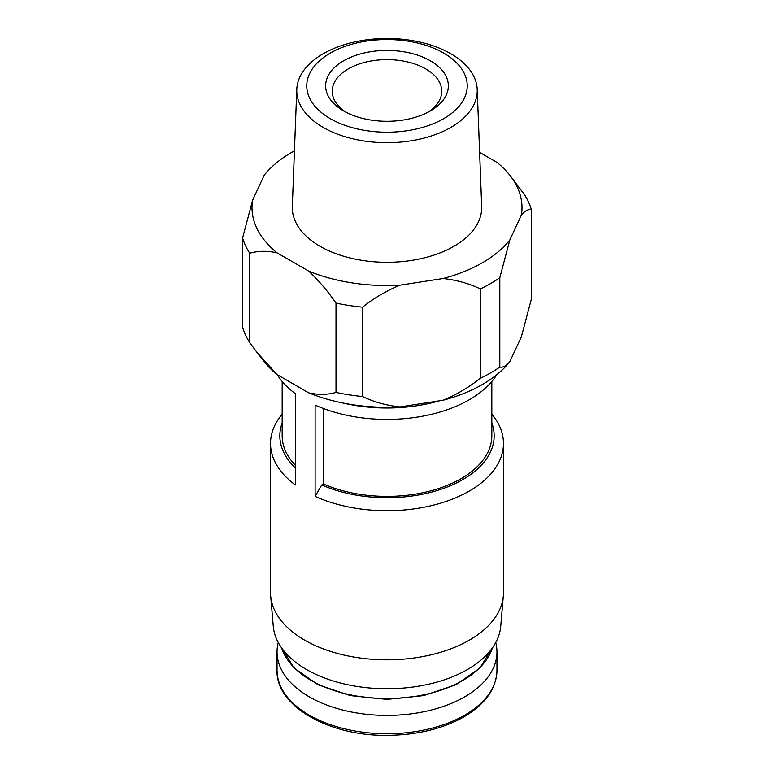 <?xml version="1.0" encoding="UTF-8"?>
<svg xmlns="http://www.w3.org/2000/svg" width="774" height="774" viewBox="0 0 774 774"><rect width="100%" height="100%" fill="white"/><g stroke="black" fill="none" stroke-linecap="round" stroke-linejoin="round"><path stroke-width="1.16" d="M496.695 374.761A116.477 67.251 180 0 1 315.115 405.073L315.115 496.376A116.477 67.251 180 0 0 437.958 503.932A116.477 67.251 180 0 0 503.477 443.463L503.477 592.584A116.477 67.251 180 0 1 503.332 595.903A116.477 67.251 180 0 1 387 659.825A116.477 67.251 180 0 1 270.668 595.903A116.477 67.251 180 0 1 270.523 592.584L270.523 443.463A116.477 67.251 180 0 1 282.171 414.148M323.416 408.508L323.416 483.973L321.761 484.93L315.115 496.376M491.829 381.476L491.829 435.849A104.829 60.527 180 0 1 433.498 490.097A104.829 60.527 180 0 1 323.416 483.973M491.829 423.02A107.16 61.872 180 0 1 444.15 488.181A107.16 61.872 180 0 1 321.761 484.93M491.829 414.148A116.477 67.251 180 0 1 503.477 443.463M479.619 152.372L496.947 162.376A135.005 77.942 180 0 1 510.24 175.785L524.288 194.351A146.45 84.55 180 0 1 531.39 209.667L531.39 299.016L521.386 336.767L509.814 361.7A135.005 77.942 180 0 1 443.047 400.245L399.868 406.921A135.005 77.942 180 0 1 308.662 392.815L277.053 374.568A135.005 77.942 180 0 1 263.76 361.158L257.926 353.621M510.24 175.785A135.005 77.942 180 0 1 521.386 215.037C524.995 210.799 528.332 209.009 531.39 209.667M277.053 252.827A135.005 77.942 180 0 1 252.614 200.176L242.61 237.928A146.45 84.55 180 0 0 249.712 253.243C258.052 250.805 267.156 250.67 277.053 252.827L308.662 271.084A135.005 77.942 180 0 0 399.868 285.19C386.352 290.831 373.91 298.154 362.522 307.162A146.45 84.55 180 0 1 336.003 303.06L336.003 392.408C327.663 394.837 318.559 394.972 308.662 392.815M308.662 271.084C318.54 280.323 327.644 290.985 336.003 303.06M252.614 200.176L264.186 175.243A135.005 77.942 180 0 1 294.439 150.872M362.522 307.162L362.522 396.511A146.45 84.55 180 0 1 336.003 392.408M249.712 253.243L249.712 342.592A146.45 84.55 180 0 1 242.61 327.276L242.61 237.928M399.868 406.921C386.381 405.46 373.939 401.996 362.522 396.511M277.053 374.568L256.9 352.305L249.712 342.592M443.734 53.116A80.235 46.324 180 0 1 407.763 130.622A80.235 46.324 180 0 1 309.494 73.888A80.235 46.324 180 0 1 443.734 53.116M430.392 60.827A61.359 35.43 180 0 1 430.392 110.924A61.359 35.43 180 0 1 343.608 110.924A61.359 35.43 180 0 1 343.608 60.817A61.359 35.43 180 0 1 430.392 60.827M450.807 53.745A90.239 52.1 180 0 1 477.219 89.436A90.239 52.1 180 0 1 387 142.687A90.239 52.1 180 0 1 296.781 89.436A90.239 52.1 180 0 1 353.389 42.241A90.239 52.1 180 0 1 450.807 53.745M477.219 89.436L481.689 206.397A94.709 54.683 180 0 1 387 262.289A94.709 54.683 180 0 1 292.311 206.397L296.781 89.436M480.393 288.925A146.45 84.55 180 0 0 499.811 277.721L509.814 239.969A135.005 77.942 180 0 1 443.047 278.514C456.534 279.975 468.976 283.448 480.393 288.925L480.393 378.273C469.005 387.281 456.563 394.605 443.047 400.245M509.814 239.969L521.386 215.037M399.868 285.19L443.047 278.514M499.811 277.721L499.811 367.06A146.45 84.55 180 0 1 480.393 378.273M509.814 361.7C506.206 365.938 502.868 367.727 499.811 367.06M439.39 400.806A116.477 67.251 180 0 1 343.259 403.07M270.523 443.463A116.477 67.251 180 0 0 295.349 484.959L295.349 393.666A116.477 67.251 180 0 1 277.247 374.674M295.349 465.232A104.829 60.527 180 0 1 282.171 435.849L282.171 381.476M295.349 467.912A107.16 61.872 180 0 1 282.171 423.02M503.332 595.903L500.73 626.263A113.875 65.742 180 0 1 387 688.754A113.875 65.742 180 0 1 273.27 626.263L270.668 595.903M495.737 642.526A109.956 63.478 180 0 1 496.956 651.931A109.956 63.478 180 0 1 387 715.408A109.956 63.478 180 0 1 277.044 651.931A109.956 63.478 180 0 1 278.263 642.526M346.075 112.269A54.77 31.628 180 0 1 332.23 91.255A54.77 31.628 180 0 1 366.034 62.036A54.77 31.628 180 0 1 425.729 68.896A54.77 31.628 180 0 1 441.77 91.255A54.77 31.628 180 0 1 427.925 112.269M492.39 647.915A107.16 61.872 180 0 1 387 698.574A107.16 61.872 180 0 1 281.61 647.915M496.956 651.931L496.956 670.255A109.956 63.478 180 0 1 387 733.733A109.956 63.478 180 0 1 277.044 670.255L277.044 651.931M492.487 647.77L479.803 668.126L455.934 684.738L423.707 695.594L387 699.367L350.303 695.594L318.066 684.738L294.197 668.126L281.513 647.77M496.956 670.255C496.279 690.127 483.644 706.546 459.04 719.53C438.906 729.582 415.609 734.845 389.158 735.3C329.676 736.848 275.583 706.043 277.044 670.255"/></g></svg>
